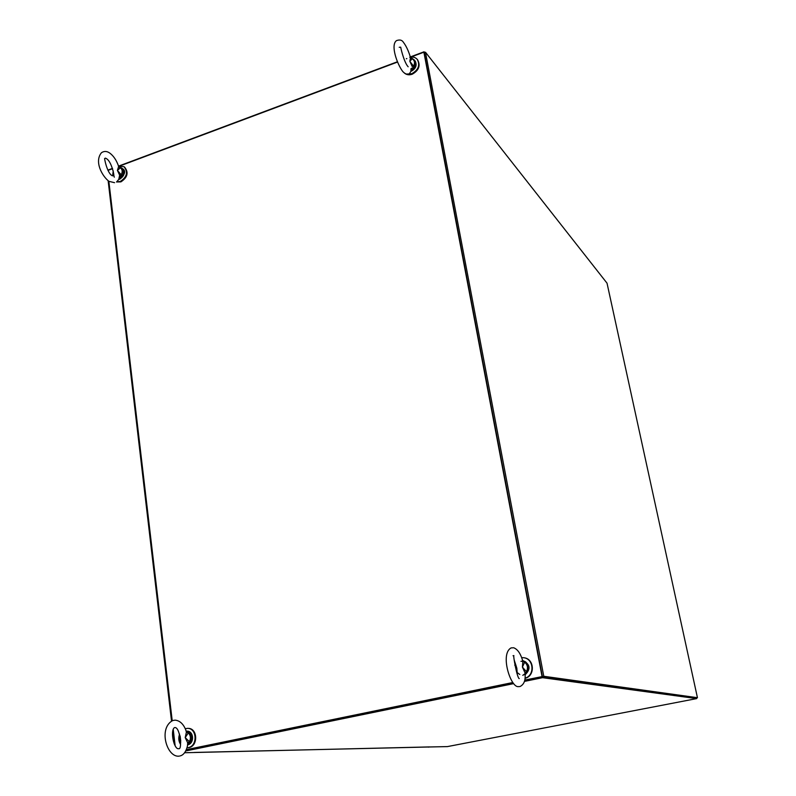 <?xml version="1.0" encoding="UTF-8"?>
<svg xmlns="http://www.w3.org/2000/svg" width="796" height="796" viewBox="0 0 796 796"><rect width="100%" height="100%" fill="white"/><g stroke="black" fill="none" stroke-linecap="round" stroke-linejoin="round"><path stroke-width="1.19" d="M696.649 697.903L696.679 698.599L447.412 746.598L428.427 746.996M424.656 52.506L424.089 51.78L410.328 56.934M397.453 61.75L118.554 166.125L120.395 167.787L117.41 170.414L118.624 166.643L119.35 167.369M112.495 168.394L107.868 170.125M524.763 680.073L542.365 676.56L524.733 680.182L542.365 676.56L424.089 51.78M429.621 746.917L184.602 752.737M543.777 676.272L697.445 697.704L607.03 283.177L425.452 52.208L543.777 676.272L697.445 697.704M186.314 749.772L512.714 682.66L186.314 749.772M425.452 52.208L424.248 52.655L542.583 677.685L696.679 698.599M185.747 750.956L513.47 683.664M524.445 681.406L542.583 677.685M429.621 746.927L428.457 747.145M186.364 749.663L512.654 682.56M542.046 676.52L423.89 52.188L410.816 57.083M406.855 58.566L406.318 58.765M397.572 62.038L120.186 165.827M112.584 168.672L108.007 170.384M542.365 676.56L696.52 697.883M524.027 657.765L524.106 657.775C534.504 658.869 535.29 676.162 525.002 678.331M521.629 657.615L523.718 657.715C533.907 658.78 535.012 675.605 525.012 678.162M417.522 59.72L417.641 59.869C420.686 65.66 418.875 70.456 412.209 74.227C409.214 75.232 406.656 74.884 404.527 73.172M409.741 57.292C412.835 56.586 415.323 57.272 417.223 59.342C420.258 65.143 418.447 69.939 411.781 73.71L406.786 74.058M412.298 67.909L410.875 68.804M187.707 728.39L187.985 728.39C197.677 727.892 198.463 746.141 188.781 747.633L187.15 747.772M185.249 728.698L187.368 728.38C197.06 727.882 197.846 746.15 188.154 747.643L187.488 747.772M180.533 744.36C178.573 741.245 178.264 737.852 179.597 734.181M124.325 166.931L124.564 167.08C128.843 172.453 127.619 177.389 120.902 181.876L116.495 181.976M118.584 166.205L123.957 166.672C128.246 172.045 127.022 176.981 120.296 181.478L116.694 181.806M514.186 660.013L516.843 668.272L517.121 672.272M525.042 672.839L522.405 667.108L526.445 671.665L525.042 672.839L525.101 674.59C525.549 680.59 523.887 684.55 520.116 686.47M523.509 661.814L524.683 662.192L522.405 667.108L522.882 661.247L523.509 661.814L522.514 660.531M513.728 647.785C517.48 649.208 520.395 653.277 522.475 660.023L522.882 661.247M522.783 675.336L527.39 672.063L526.445 671.665C528.255 668.003 527.668 664.839 524.683 662.192L525.469 661.774L522.445 660.431M517.241 673.595L516.843 668.272L515.529 664.043M515.38 663.844L514.853 665.386M525.062 661.804L522.683 660.561M526.962 672.023L525.121 674.172M411.114 58.307L412.179 58.785L409.831 61.292L413.552 66.177L412.189 66.506L409.831 61.292L410.497 57.451L411.114 58.307L410.637 57.76M403.652 42.646C406.239 46.088 408.467 50.874 410.348 57.004L410.497 57.451M411.94 69.63L414.477 67.003L414.049 66.695L410.756 70.078M411.333 69.262L411.87 68.973M414.477 67.003C415.9 64.386 415.86 62.078 414.368 60.068L412.179 58.785C414.696 60.476 415.164 62.944 413.552 66.177L414.049 66.695M410.348 57.004L412.587 58.715L410.975 58.078M180.195 736.38L180.742 741.006M187.697 742.827L185.199 737.603L189.388 741.663L187.697 742.827L187.438 746.051C185.975 751.812 183.518 755.106 180.055 755.931M187.179 732.559L188.334 732.887L185.199 737.603L186.403 732.081L187.179 732.559L186.254 731.056M179.349 756.091L178.294 756.2C166.434 756.389 158.374 727.912 172.802 720.489L175.12 720.151C179.687 720.609 183.199 723.763 185.657 729.614L186.403 732.081M187.776 744.519L190.533 741.971L189.388 741.663C191.05 738.31 190.692 735.385 188.334 732.887L189.378 732.439L186.354 731.056M180.742 741.096L180.214 736.579M180.742 740.927L180.493 739.534L179.926 740.598L180.732 742.23M188.841 732.499L186.234 730.997M188.344 742.28L187.796 744.26M189.975 741.971L187.786 744.469M113.092 170.563L113.609 174.772M105.39 158.096L106.236 158.543C111.49 161.11 114.415 175.876 113.828 175.717L114.316 177.18M119.649 175.2L117.41 170.414L121.231 174.782L119.649 175.2L118.753 179.399L119.758 179.12C124.564 175.896 125.44 172.364 122.365 168.533L121.519 167.956M109.788 153.091C113.4 155.777 116.236 159.896 118.296 165.439L118.624 166.643M121.33 167.837L120.335 167.409M119.43 178.224L122.305 175.468L121.778 175.229L119.589 177.717M113.649 175.15L113.221 171.2M113.589 174.483L113.37 172.065M120.873 167.677L119.4 167.011L121.37 167.856L120.395 167.787C122.435 169.458 122.713 171.797 121.231 174.782L121.778 175.229M120.276 175.12L119.659 177.359M108.853 181.279L172.205 720.698M173.239 729.504L175.13 745.653M519.798 674.501L517.231 672.58M523.062 660.63C530.245 664.332 530.922 669.058 525.101 674.829C530.892 669.028 530.216 664.302 523.062 660.63L523.022 660.63M525.469 661.774C528.723 664.65 529.36 668.083 527.39 672.063M520.942 661.317L523.141 661.257M524.823 674.401L523.45 674.859M411.442 71.053C416 68.267 417.194 64.874 415.034 60.884L414.497 60.227M186.96 731.146C193.925 730.877 194.602 743.494 187.737 744.867C194.532 743.544 193.776 730.768 186.96 731.146L186.622 731.146M189.378 732.439C191.945 735.156 192.334 738.33 190.533 741.971M180.035 735.713L179.926 740.598L180.732 742.31M113.112 173.1L113.271 172.394M121.43 167.896L121.43 167.896C123.609 169.717 123.907 172.244 122.305 175.468M113.211 171.14L112.763 174.603L113.311 172.215M194.274 752.449L429.193 746.986M108.147 180.772L171.518 721.017M172.732 731.385L174.185 743.723M187.985 728.39L187.438 728.38M517.111 672.212L517.281 674.212M519.659 686.58L518.276 686.63C510.574 687.505 499.808 653.675 511.141 647.904L513.559 647.755M519.002 678.56L519.251 678.59C517.111 678.301 512.813 654.412 513.908 655.635L513.052 655.715M514.793 665.048L515.4 663.854M408.199 73.958C406.627 74.496 404.816 73.68 402.756 71.511C397.522 64.774 390.159 45.243 396.468 40.636C399.801 39.402 402.169 40.039 403.572 42.556M408.169 66.794L408.01 66.595C404.627 62.964 401.443 51.262 400.696 47.173L399.214 47.302M409.651 73.292L411.85 69.859M412.587 58.715L414.368 60.068M415.293 61.222C417.124 65.352 415.82 68.665 411.403 71.152M174.752 727.564L174.802 727.564C180.105 726.828 182.513 750.26 178.702 748.648L178.384 748.718M178.374 748.718C174.006 749.205 169.996 730.887 174.404 727.653M114.564 182.682L108.953 181.339C102.296 176.334 93.998 161.648 101.49 152.693C104.137 150.941 106.883 151.061 109.729 153.051M118.733 179.428L119.858 179.15M112.385 175.777C106.933 173.647 103.908 156.145 104.714 158.583M113.828 175.717L112.425 175.807M116.873 181.637L118.753 179.399M122.554 168.662C126.037 170.812 125.161 174.304 119.937 179.12"/></g></svg>
